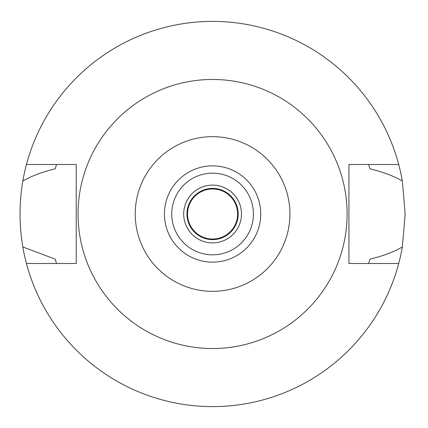 <?xml version="1.0" encoding="UTF-8"?>
<svg xmlns="http://www.w3.org/2000/svg" width="428" height="428" viewBox="0 0 428 428"><rect width="100%" height="100%" fill="white"/><g stroke="black" fill="none" stroke-linecap="round" stroke-linejoin="round"><path stroke-width="0.64" d="M212.582 262.15A48.15 48.15 0 0 0 260.732 214A48.15 48.15 0 0 0 212.582 165.85A48.15 48.15 0 0 0 164.432 214A48.15 48.15 0 0 0 212.582 262.15M212.582 254.831A40.831 40.831 0 0 0 253.413 214A40.831 40.831 0 0 0 212.582 173.169A40.831 40.831 0 0 0 171.751 214A40.831 40.831 0 0 0 212.582 254.831M212.582 242.89A28.89 28.89 0 0 0 241.472 214A28.89 28.89 0 0 0 212.582 185.11A28.89 28.89 0 0 0 183.692 214A28.89 28.89 0 0 0 212.582 242.89M212.582 239.616A25.616 25.616 0 0 0 238.198 214A25.616 25.616 0 0 0 212.582 188.384A25.616 25.616 0 0 0 186.966 214A25.616 25.616 0 0 0 212.582 239.616M368.792 262.974A163.71 163.71 0 0 1 368.626 263.498L369.936 259.165C383.001 256.024 393.803 251.953 402.341 246.956A192.6 192.6 0 0 1 22.818 246.956L55.223 259.165A163.71 163.71 0 0 0 55.977 261.717M398.709 263.498L348.943 263.498L348.943 164.502L398.709 164.502A192.6 192.6 0 0 1 402.341 181.044C393.83 176.058 383.028 171.986 369.936 168.835L368.626 164.502A163.71 163.71 0 0 1 368.792 165.026M402.341 246.956L405.182 214L402.341 181.044M369.182 261.717A163.71 163.71 0 0 0 369.936 259.165M56.368 262.974A163.71 163.71 0 0 0 56.533 263.498L55.223 259.165M56.368 165.026A163.71 163.71 0 0 1 56.533 164.502L55.223 168.835C42.121 171.992 31.319 176.058 22.818 181.044C19.126 203.198 19.126 225.165 22.818 246.956M22.818 181.044A192.6 192.6 0 0 1 398.709 164.502M55.977 166.283A163.71 163.71 0 0 0 55.223 168.835M369.936 168.835A163.71 163.71 0 0 0 369.182 166.283M26.45 263.498L76.221 263.498L76.221 164.502L26.45 164.502M212.582 79.469A134.531 134.531 0 0 1 347.113 214A134.531 134.531 0 0 1 212.582 348.531A134.531 134.531 0 0 1 78.051 214A134.531 134.531 0 0 1 212.582 79.469M212.582 291.345A77.345 77.345 0 0 1 135.232 214A77.345 77.345 0 0 1 212.582 136.655A77.345 77.345 0 0 1 289.927 214A77.345 77.345 0 0 1 212.582 291.345M212.582 239.423A25.423 25.423 0 0 0 238.005 214A25.423 25.423 0 0 0 212.582 188.577A25.423 25.423 0 0 0 187.159 214A25.423 25.423 0 0 0 212.582 239.423M212.582 239.038A25.038 25.038 0 0 0 237.62 214A25.038 25.038 0 0 0 212.582 188.962A25.038 25.038 0 0 0 187.544 214A25.038 25.038 0 0 0 212.582 239.038"/></g></svg>
